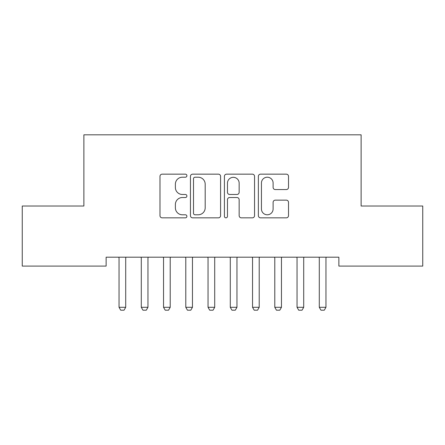 <?xml version="1.0" encoding="UTF-8"?>
<svg xmlns="http://www.w3.org/2000/svg" width="445" height="445" viewBox="0 0 445 445"><rect width="100%" height="100%" fill="white"/><g stroke="black" fill="none" stroke-linecap="round" stroke-linejoin="round"><path stroke-width="0.67" d="M186.9 175.692A1.53 1.53 0 0 0 185.37 174.162L162.169 174.162A2.186 2.186 0 0 0 159.983 176.342L159.983 215.658A2.186 2.186 0 0 0 162.169 217.839L185.37 217.839A1.53 1.53 0 0 0 186.9 216.309A1.53 1.53 0 0 0 185.37 214.785L182.367 214.785A6.987 6.987 0 0 1 175.38 207.793L175.38 204.516A6.987 6.987 0 0 1 182.367 197.53L185.37 197.53A1.53 1.53 0 0 0 186.9 196A1.53 1.53 0 0 0 185.37 194.471L182.367 194.471A6.987 6.987 0 0 1 175.38 187.484L175.38 184.208A6.987 6.987 0 0 1 182.367 177.216L185.37 177.216A1.53 1.53 0 0 0 186.9 175.692M286.33 189.559A2.186 2.186 0 0 0 288.51 187.373L288.51 176.342A2.186 2.186 0 0 0 286.33 174.162L260.559 174.162A2.186 2.186 0 0 0 258.373 176.342L258.373 215.658A2.186 2.186 0 0 0 260.559 217.839L286.33 217.839A2.186 2.186 0 0 0 288.51 215.658L288.51 202.336A2.186 2.186 0 0 0 286.33 200.15L275.299 200.15A2.186 2.186 0 0 0 273.113 202.336L273.113 208.939A5.841 5.841 0 0 1 267.273 214.785A5.841 5.841 0 0 1 261.432 208.939L261.432 183.062A5.841 5.841 0 0 1 267.273 177.216A5.841 5.841 0 0 1 273.113 183.062L273.113 187.373A2.186 2.186 0 0 0 275.299 189.559L286.33 189.559M338.868 257.188L106.133 257.188L106.133 266.088L22.25 266.088L22.25 206.013L83.883 206.013L83.883 134.813L361.118 134.813L361.118 206.013L422.75 206.013L422.75 266.088L338.868 266.088L338.868 257.188M220.587 176.342A2.186 2.186 0 0 0 218.406 174.162L192.635 174.162A2.186 2.186 0 0 0 190.449 176.342L190.449 215.658A2.186 2.186 0 0 0 192.635 217.839L218.406 217.839A2.186 2.186 0 0 0 220.587 215.658L220.587 176.342M226.594 174.162L252.365 174.162A2.186 2.186 0 0 1 254.551 176.342L254.551 215.658A2.186 2.186 0 0 1 252.365 217.839L241.335 217.839A2.186 2.186 0 0 1 239.154 215.658L239.154 199.71A2.186 2.186 0 0 0 236.968 197.53L229.653 197.53A2.186 2.186 0 0 0 227.467 199.71L227.467 216.309A1.53 1.53 0 0 1 225.938 217.839A1.53 1.53 0 0 1 224.413 216.309L224.413 176.342A2.186 2.186 0 0 1 226.594 174.162M195.038 177.216A1.53 1.53 0 0 0 193.508 178.745L193.508 213.255A1.53 1.53 0 0 0 195.038 214.785L198.203 214.785A6.987 6.987 0 0 0 205.19 207.793L205.19 184.208A6.987 6.987 0 0 0 198.203 177.216L195.038 177.216M239.154 183.168A5.841 5.841 0 0 0 233.314 177.327A5.841 5.841 0 0 0 227.467 183.168L227.467 192.29A2.186 2.186 0 0 0 229.653 194.471L236.968 194.471A2.186 2.186 0 0 0 239.154 192.29L239.154 183.168M125.713 258.345A2.225 2.225 0 0 1 125.818 257.672A2.225 2.225 0 0 0 125.713 258.345L125.713 307.295L119.038 307.295L119.038 258.345A2.225 2.225 0 0 0 118.932 257.672A2.225 2.225 0 0 1 119.038 258.345M118.932 257.672L118.782 257.188M125.713 307.295L124.044 310.187L120.706 310.187L119.038 307.295M125.968 257.188L125.818 257.672M147.963 258.345A2.225 2.225 0 0 1 148.068 257.672A2.225 2.225 0 0 0 147.963 258.345L147.963 307.295L141.287 307.295L141.287 258.345A2.225 2.225 0 0 0 141.182 257.672A2.225 2.225 0 0 1 141.287 258.345M170.213 258.345A2.225 2.225 0 0 1 170.318 257.672A2.225 2.225 0 0 0 170.213 258.345L170.213 307.295L163.537 307.295L163.537 258.345A2.225 2.225 0 0 0 163.432 257.672A2.225 2.225 0 0 1 163.537 258.345M141.182 257.672L141.032 257.188M147.963 307.295L146.294 310.187L142.956 310.187L141.287 307.295M148.218 257.188L148.068 257.672M163.432 257.672L163.282 257.188M170.213 307.295L168.544 310.187L165.206 310.187L163.537 307.295M170.468 257.188L170.318 257.672M192.463 258.345A2.225 2.225 0 0 1 192.568 257.672A2.225 2.225 0 0 0 192.463 258.345L192.463 307.295L185.787 307.295L185.787 258.345A2.225 2.225 0 0 0 185.682 257.672A2.225 2.225 0 0 1 185.787 258.345M214.713 258.345A2.225 2.225 0 0 1 214.818 257.672A2.225 2.225 0 0 0 214.713 258.345L214.713 307.295L208.037 307.295L208.037 258.345A2.225 2.225 0 0 0 207.932 257.672A2.225 2.225 0 0 1 208.037 258.345M185.682 257.672L185.532 257.188M192.463 307.295L190.794 310.187L187.456 310.187L185.787 307.295M192.718 257.188L192.568 257.672M207.932 257.672L207.782 257.188M214.713 307.295L213.044 310.187L209.706 310.187L208.037 307.295M214.968 257.188L214.818 257.672M236.963 258.345A2.225 2.225 0 0 1 237.068 257.672A2.225 2.225 0 0 0 236.963 258.345L236.963 307.295L230.288 307.295L230.288 258.345A2.225 2.225 0 0 0 230.182 257.672A2.225 2.225 0 0 1 230.288 258.345M230.182 257.672L230.032 257.188M236.963 307.295L235.294 310.187L231.956 310.187L230.288 307.295M237.218 257.188L237.068 257.672M259.213 258.345A2.225 2.225 0 0 1 259.318 257.672A2.225 2.225 0 0 0 259.213 258.345L259.213 307.295L252.538 307.295L252.538 258.345A2.225 2.225 0 0 0 252.432 257.672A2.225 2.225 0 0 1 252.538 258.345M252.432 257.672L252.282 257.188M259.213 307.295L257.544 310.187L254.206 310.187L252.538 307.295M259.468 257.188L259.318 257.672M281.463 258.345A2.225 2.225 0 0 1 281.568 257.672A2.225 2.225 0 0 0 281.463 258.345L281.463 307.295L274.788 307.295L274.788 258.345A2.225 2.225 0 0 0 274.682 257.672A2.225 2.225 0 0 1 274.788 258.345M274.682 257.672L274.532 257.188M281.463 307.295L279.794 310.187L276.456 310.187L274.788 307.295M281.718 257.188L281.568 257.672M303.713 258.345A2.225 2.225 0 0 1 303.818 257.672A2.225 2.225 0 0 0 303.713 258.345L303.713 307.295L297.038 307.295L297.038 258.345A2.225 2.225 0 0 0 296.932 257.672A2.225 2.225 0 0 1 297.038 258.345M296.932 257.672L296.782 257.188M303.713 307.295L302.044 310.187L298.706 310.187L297.038 307.295M303.968 257.188L303.818 257.672M325.963 258.345A2.225 2.225 0 0 1 326.068 257.672A2.225 2.225 0 0 0 325.963 258.345L325.963 307.295L319.288 307.295L319.288 258.345A2.225 2.225 0 0 0 319.182 257.672A2.225 2.225 0 0 1 319.288 258.345M319.182 257.672L319.032 257.188M325.963 307.295L324.294 310.187L320.956 310.187L319.288 307.295M326.218 257.188L326.068 257.672"/></g></svg>
